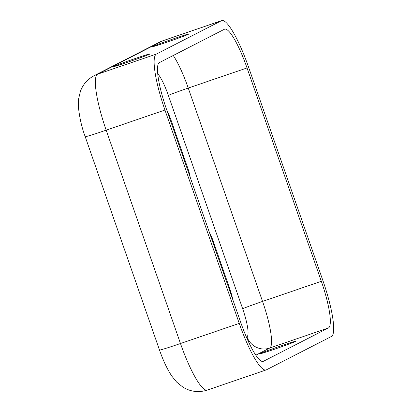 <?xml version="1.0" encoding="UTF-8"?>
<svg xmlns="http://www.w3.org/2000/svg" width="412" height="412" viewBox="0 0 412 412"><rect width="100%" height="100%" fill="white"/><g stroke="black" fill="none" stroke-linecap="round" stroke-linejoin="round"><path stroke-width="0.62" d="M149.633 54.147A19.209 0.52 160.8 0 1 130.223 61.347A19.209 0.52 160.8 0 1 113.645 66.569A19.209 0.52 160.8 0 1 113.949 66.363A19.209 0.52 160.8 0 1 133.354 59.158A19.209 0.52 160.8 0 1 149.932 53.936A19.209 0.52 160.8 0 1 149.633 54.147M188.351 34.289A19.209 0.52 160.8 0 1 168.941 41.494A19.209 0.52 160.8 0 1 152.363 46.716A19.209 0.52 160.8 0 1 152.667 46.505A19.209 0.52 160.8 0 1 172.072 39.305A19.209 0.52 160.8 0 1 188.65 34.078A19.209 0.52 160.8 0 1 188.351 34.289M295.337 341.527A19.209 0.52 160.8 0 1 275.932 348.727A19.209 0.52 160.8 0 1 259.354 353.949A19.209 0.52 160.8 0 1 259.658 353.743A19.209 0.52 160.8 0 1 279.063 346.538A19.209 0.52 160.8 0 1 295.641 341.316A19.209 0.52 160.8 0 1 295.337 341.527M221.455 20.713A54.24 10.336 -108.9 0 1 221.718 20.6A54.24 10.336 -108.9 0 1 248.575 67.151L322.874 280.51A54.24 10.336 -108.9 0 1 331.418 336.48L266.373 369.842A54.24 10.336 -108.9 0 1 266.106 369.95A54.24 10.336 -108.9 0 1 239.248 323.399L164.949 110.04A54.24 10.336 -108.9 0 1 156.411 54.07L221.455 20.713L162.678 40.834A54.24 10.336 -108.9 0 1 162.941 40.721L159.217 42.302A27.12 26.615 62.8 0 1 162.678 40.834L97.634 74.191L156.411 54.07M224.427 29.247A45.202 8.616 -108.9 0 1 224.643 29.154A45.202 8.616 -108.9 0 1 247.03 67.949L321.329 281.303A45.202 8.616 -108.9 0 1 328.446 327.947L263.402 361.303A45.202 8.616 -108.9 0 1 263.18 361.401A45.202 8.616 -108.9 0 1 240.799 322.606L166.5 109.247A45.202 8.616 -108.9 0 1 159.382 62.603L224.427 29.247M190.195 177.289A11.299 2.153 71.1 0 0 188.073 169.028L171.505 121.458A22.603 4.305 71.1 0 0 166.767 110.019M232.914 299.967A22.603 4.305 71.1 0 0 229.458 287.875L212.891 240.304A11.299 2.153 71.1 0 0 209.487 232.698M157.724 73.712A27.12 5.171 -108.9 0 1 168.364 95.404L242.663 308.763A18.082 0.489 160.8 0 1 262.552 301.424L321.329 281.303M168.364 95.404A18.082 0.489 160.8 0 1 188.253 88.065L262.552 301.424A45.202 8.616 -108.9 0 1 269.669 348.068L328.446 327.947M242.663 308.763A27.12 5.171 -108.9 0 1 246.932 336.748A18.082 17.742 -117.2 0 0 269.669 348.068L255.8 355.18M173.251 55.491A45.202 8.616 -108.9 0 1 188.253 88.065L247.03 67.949M262.949 361.458L263.402 361.303M246.932 336.748L246.376 337.037M159.217 42.302L94.173 75.659A27.12 26.615 62.8 0 1 97.634 74.191A54.24 10.336 -108.9 0 0 106.172 130.161L164.949 110.04M94.173 75.659C87.715 79.089 83.142 84.239 80.464 91.119L78.548 99.143L78.383 106.821C79.557 117.791 81.828 127.751 85.207 136.696A27.12 0.736 -19.2 0 0 106.172 130.161L180.477 343.52L239.248 323.399M159.506 350.056A27.12 0.736 -19.2 0 0 180.477 343.52A54.24 10.336 -108.9 0 0 207.334 390.071C198.893 392.76 190.818 391.833 183.113 387.29L176.681 382.13L171.85 376.156C165.753 366.917 162.055 357.271 159.506 350.056L85.207 136.696M171.505 121.458L170.831 121.684M229.458 287.875L228.784 288.106M212.891 240.304L212.216 240.536M188.073 169.028L187.393 169.26M221.718 20.6L162.941 40.721M266.106 369.95L207.334 390.071"/></g></svg>
